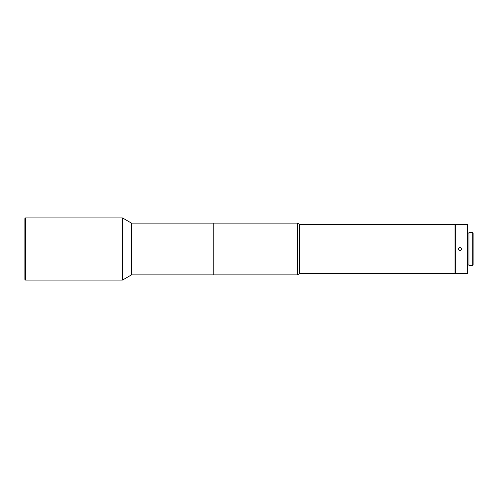 <?xml version="1.0" encoding="UTF-8"?>
<svg xmlns="http://www.w3.org/2000/svg" width="498" height="498" viewBox="0 0 498 498"><rect width="100%" height="100%" fill="white"/><g stroke="black" fill="none" stroke-linecap="round" stroke-linejoin="round"><path stroke-width="0.75" d="M454.979 273.595L454.979 224.405L299.958 224.405L299.958 273.595L454.979 273.595M297.026 274.89L297.026 223.11L213.225 223.11L213.225 274.89L297.026 274.89A1.295 1.295 0 0 0 297.673 274.715L299.31 273.769A1.295 1.295 0 0 1 299.958 273.595M299.31 273.769L299.31 224.231A1.295 1.295 0 0 0 299.958 224.405M299.31 224.231L297.673 223.285L297.673 274.715M297.026 223.11A1.295 1.295 0 0 1 297.673 223.285M454.979 273.209L455.365 273.595L455.365 224.405L454.979 224.791M460.152 247.382C462.244 248.458 462.244 249.542 460.152 250.619C458.067 249.542 458.067 248.458 460.152 247.382M467.273 224.405L467.921 225.052L467.921 272.948L467.273 273.595L467.273 224.405L455.365 224.405M467.273 273.595L455.365 273.595M460.588 250.556L459.013 250.145M458.54 249L458.658 248.384M468.96 233.076L467.921 233.076M468.96 264.924L467.921 264.924M472.714 265.44L472.714 232.56L468.96 232.56L468.96 265.44L472.714 265.44L473.1 265.054L473.1 232.946L472.714 232.56M213.225 274.89L213.225 223.11L131.808 223.11L131.808 274.89L213.225 274.89M122.147 280.069L122.147 217.931L25.547 217.931L25.547 280.069L122.147 280.069A1.295 1.295 0 0 0 122.794 279.895L131.161 275.064A1.295 1.295 0 0 1 131.808 274.89M131.161 275.064L131.161 222.936A1.295 1.295 0 0 0 131.808 223.11M131.161 222.936L122.794 218.105L122.794 279.895M122.147 217.931A1.295 1.295 0 0 1 122.794 218.105M25.547 280.069L24.9 279.422L24.9 218.578L25.547 217.931M460.775 247.506L461.771 249.006"/></g></svg>
